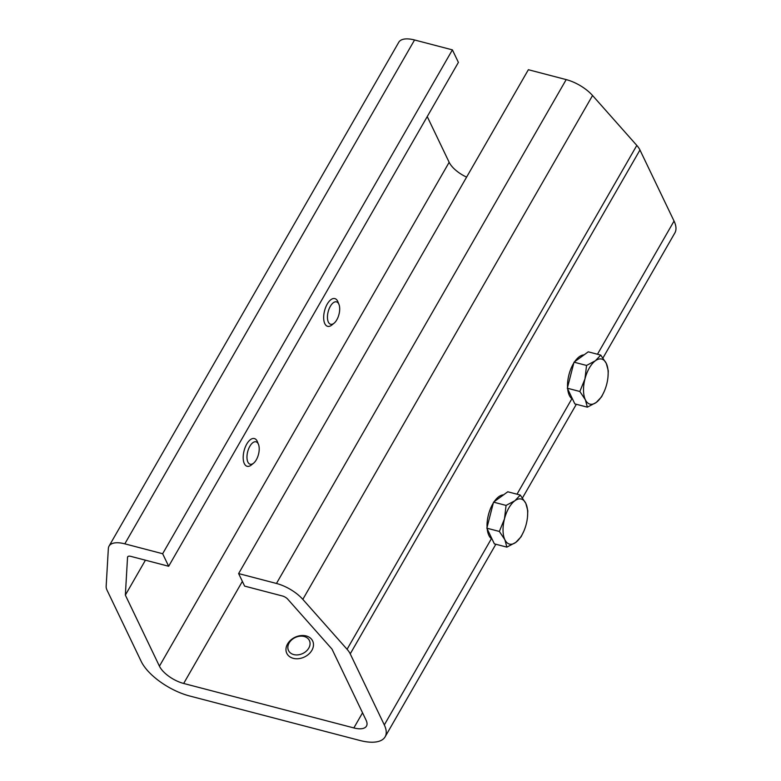 <?xml version="1.0" encoding="UTF-8"?>
<svg xmlns="http://www.w3.org/2000/svg" width="781" height="781" viewBox="0 0 781 781"><rect width="100%" height="100%" fill="white"/><g stroke="black" fill="none" stroke-linecap="round" stroke-linejoin="round"><path stroke-width="1.17" d="M334.073 323.207L331.857 325.003A14.331 6.883 -75.4 0 1 327.62 326.321A14.331 6.883 -75.4 0 1 327.229 304.102A14.331 6.883 -75.4 0 1 334.864 298.596A14.331 6.883 -75.4 0 1 337.919 301.817L338.974 304.463A11.578 5.565 -75.4 0 1 336.806 319.82A11.578 5.565 -75.4 0 1 334.073 323.207A11.578 5.565 -75.4 0 1 327.59 319.37A11.578 5.565 -75.4 0 1 331.437 304.649A11.578 5.565 -75.4 0 1 338.974 304.463M253.591 463.172L251.375 464.968A14.331 6.883 -75.4 0 1 247.138 466.286A14.331 6.883 -75.4 0 1 246.747 444.067A14.331 6.883 -75.4 0 1 254.381 438.561A14.331 6.883 -75.4 0 1 257.437 441.782L258.491 444.428A11.578 5.565 -75.4 0 1 256.324 459.784A11.578 5.565 -75.4 0 1 253.591 463.172A11.578 5.565 -75.4 0 1 247.108 459.335A11.578 5.565 -75.4 0 1 250.955 444.604A11.578 5.565 -75.4 0 1 258.491 444.428M141.195 661.4L107.114 590.338A21.487 9.304 29.9 0 1 106.157 586.336L108.344 548.555A26.866 11.627 29.9 0 1 109.047 546.114A26.866 11.627 29.9 0 1 124.823 543.84L162.653 553.729L168.667 566.264L130.827 556.375A5.369 2.323 -150.1 0 0 127.674 556.833A5.369 2.323 -150.1 0 0 127.537 557.322L125.35 595.102L159.431 666.173A21.487 9.304 -150.1 0 0 183.672 683.463L353.852 727.931A21.487 9.304 -150.1 0 0 366.474 726.115A21.487 9.304 -150.1 0 0 366.074 720.16L331.993 649.099L287.75 599.183A5.369 2.323 -150.1 0 0 282.468 596.001L244.638 586.111L238.625 573.576L276.464 583.466A26.866 11.627 29.9 0 1 302.823 599.369L347.076 649.284A21.487 9.304 29.9 0 1 350.23 653.863L384.311 724.924A42.984 18.598 29.9 0 1 385.111 736.825A42.984 18.598 29.9 0 1 359.865 740.466L189.685 695.998A42.984 18.598 29.9 0 1 141.195 661.4M427.236 116.584L449.163 162.302L159.431 666.173M145.422 560.192L125.35 595.102M109.047 546.114L398.779 42.252A26.866 11.627 29.9 0 1 414.555 39.977L452.394 49.867L458.398 62.392L168.667 566.264M452.394 49.867L162.653 553.729M238.625 573.576L528.366 69.714L566.196 79.603A26.866 11.627 29.9 0 1 592.554 95.507L636.808 145.422A21.487 9.304 29.9 0 1 639.961 150.001L674.052 221.062A42.984 18.598 29.9 0 1 674.843 232.963L602.971 357.952M466.599 177.121A21.487 9.304 29.9 0 1 449.163 162.302M311.883 650.319A14.331 10.924 154.4 0 1 298.781 658.656A14.331 10.924 154.4 0 1 286.803 653.336A14.331 10.924 154.4 0 1 290.678 640.156A14.331 10.924 154.4 0 1 306.162 635.939A14.331 10.924 154.4 0 1 312.644 640.947A14.331 10.924 154.4 0 1 311.883 650.319M304.16 636.486A11.578 8.835 154.4 0 1 304.863 652.281A11.578 8.835 154.4 0 1 287.847 647.84A11.578 8.835 154.4 0 1 304.16 636.486M567.553 387.317A23.069 11.09 -75.4 0 1 573.274 363.936A23.069 11.09 -75.4 0 1 573.81 363.028M574.66 361.72A23.069 11.09 -75.4 0 1 584.042 354.896M572.58 399.169A23.069 11.09 -75.4 0 1 567.689 388.967M567.328 388.216L579.844 391.486L585.369 399.784L587.361 407.165L574.845 403.894L567.328 388.216L574.025 362.179L588.249 351.831L600.765 355.101L606.29 363.399A23.284 11.188 -75.4 0 1 607.96 377.203A23.284 11.188 -75.4 0 1 606.7 384.252A23.284 11.188 -75.4 0 1 604.26 391.359A23.284 11.188 -75.4 0 1 596.235 402.449A23.284 11.188 -75.4 0 1 585.369 399.784A23.284 11.188 -75.4 0 1 584.959 378.931A23.284 11.188 -75.4 0 1 595.425 360.734A23.284 11.188 -75.4 0 1 606.29 363.399L608.292 370.78L607.979 377.028M579.844 391.486L584.959 378.931L586.551 365.449L595.425 360.734L600.765 355.101M604.26 391.359L601.585 396.807L596.235 402.449L587.361 407.165M586.551 365.449L574.025 362.179M487.071 527.282A23.069 11.09 -75.4 0 1 492.791 503.891A23.069 11.09 -75.4 0 1 493.328 502.993M494.178 501.685A23.069 11.09 -75.4 0 1 503.56 494.851M492.098 539.124A23.069 11.09 -75.4 0 1 487.207 528.932M506.068 505.414L514.943 500.699A23.284 11.188 -75.4 0 1 525.808 503.364A23.284 11.188 -75.4 0 1 527.478 517.168A23.284 11.188 -75.4 0 1 526.218 524.217A23.284 11.188 -75.4 0 1 523.778 531.314A23.284 11.188 -75.4 0 1 515.753 542.414A23.284 11.188 -75.4 0 1 504.887 539.749A23.284 11.188 -75.4 0 1 504.477 518.896L506.068 505.414L493.543 502.144L507.767 491.786L520.283 495.056L525.808 503.364L527.81 510.735L527.497 516.993M523.778 531.314L521.103 536.772L515.753 542.414L506.879 547.13L504.887 539.749L499.362 531.451L504.477 518.896A23.284 11.188 -75.4 0 1 514.943 500.699L520.283 495.056M506.879 547.13L494.363 543.859L486.846 528.181L493.543 502.144M499.362 531.451L486.846 528.181M414.555 39.977L124.823 543.84M353.852 727.931L362.55 712.809M242.374 581.386L183.672 683.463M350.23 653.863L639.961 150.001M636.808 145.422L347.076 649.284M592.554 95.507L302.823 599.369M128.025 556.462L127.537 557.322M674.052 221.062L597.475 354.232M571.897 398.71L516.993 494.197M491.415 538.675L384.311 724.924M566.196 79.603L276.464 583.466M576.329 404.285L522.489 497.917M495.847 544.25L385.111 736.825"/></g></svg>
